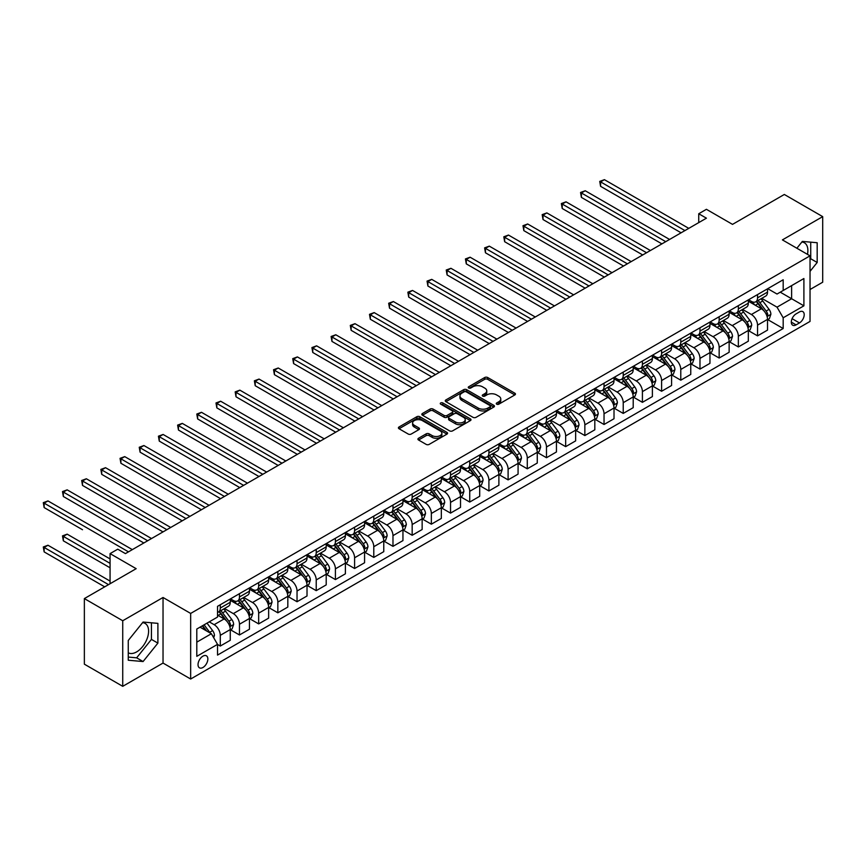 <?xml version="1.0" encoding="UTF-8"?>
<svg xmlns="http://www.w3.org/2000/svg" width="866" height="866" viewBox="0 0 866 866"><rect width="100%" height="100%" fill="white"/><g stroke="black" fill="none" stroke-linecap="round" stroke-linejoin="round"><path stroke-width="1.3" d="M496.705 404.184A1.494 0.866 0 0 0 498.816 404.184L514.826 394.939A2.133 1.234 0 0 0 515.454 394.062A2.133 1.234 0 0 0 514.826 393.196L487.71 377.533A2.133 1.234 0 0 0 484.689 377.533L468.679 386.777A1.494 0.866 0 0 0 468.246 387.394A1.494 0.866 0 0 0 468.679 388A1.494 0.866 0 0 0 470.79 388L472.868 386.799A6.82 3.94 0 0 1 482.503 386.799L484.765 388.109A6.82 3.94 0 0 1 486.768 390.891A6.82 3.94 0 0 1 484.765 393.673L482.698 394.874A1.494 0.866 0 0 0 482.254 395.481A1.494 0.866 0 0 0 482.698 396.087A1.494 0.866 0 0 0 484.808 396.087L486.876 394.896A6.82 3.94 0 0 1 496.521 394.896L498.784 396.195A6.82 3.94 0 0 1 500.775 398.977A6.82 3.94 0 0 1 498.784 401.77L496.705 402.961A1.494 0.866 0 0 0 496.272 403.567A1.494 0.866 0 0 0 496.705 404.184L496.705 402.961M128.265 652.791A16.93 9.775 120 0 0 136.633 651.903A16.93 9.775 120 0 0 147.685 636.975A16.93 9.775 120 0 0 145.098 623.412A16.93 9.775 120 0 0 142.598 622.643M202.936 667.491A6.95 4.016 120 0 0 207.483 661.375A6.95 4.016 120 0 0 206.411 655.811A6.95 4.016 120 0 0 202.936 656.157A6.95 4.016 120 0 0 198.401 662.274A6.95 4.016 120 0 0 199.472 667.838A6.95 4.016 120 0 0 202.936 667.491M801.884 242.004A16.93 9.775 -60 0 1 804.384 242.772A16.93 9.775 -60 0 1 807.469 254.366M418.549 438.261A2.133 1.234 0 0 0 417.921 439.127A2.133 1.234 0 0 0 418.549 439.993L426.159 444.388A2.133 1.234 0 0 0 429.168 444.388L446.953 434.126A2.133 1.234 0 0 0 447.57 433.26A2.133 1.234 0 0 0 446.953 432.383L419.826 416.73A2.133 1.234 0 0 0 416.817 416.73L399.031 426.992A2.133 1.234 0 0 0 398.414 427.858A2.133 1.234 0 0 0 399.031 428.735L408.222 434.039A2.133 1.234 0 0 0 411.242 434.039L418.852 429.644A2.133 1.234 0 0 0 419.469 428.778A2.133 1.234 0 0 0 418.852 427.901L414.294 425.271A5.705 3.291 0 0 1 412.617 422.944A5.705 3.291 0 0 1 416.135 419.902A5.705 3.291 0 0 1 422.348 420.616L440.209 430.932A5.705 3.291 0 0 1 441.877 433.26A5.705 3.291 0 0 1 438.358 436.291A5.705 3.291 0 0 1 432.145 435.576L429.168 433.866A2.133 1.234 0 0 0 426.159 433.866L418.549 438.261L418.549 439.993M810.035 289.515L822.7 282.208L822.7 216.63L784.325 194.471L732.517 224.381L706.418 209.312L698.743 213.75L706.418 218.178L125.418 553.612L117.744 549.185L110.069 553.612L110.069 583.749M122.734 620.749L122.734 686.327L163.035 663.064L163.035 597.486L122.734 620.749L84.359 598.59L136.168 568.681L110.069 553.612M163.035 597.486L190.661 613.431L810.035 255.838L810.035 321.427L190.661 679.02L190.661 613.431M822.7 216.63L782.409 239.893L810.035 255.838M473.009 417.336A2.133 1.234 0 0 0 476.029 417.336L493.804 407.074A2.133 1.234 0 0 0 494.432 406.197A2.133 1.234 0 0 0 493.804 405.331L466.687 389.678A2.133 1.234 0 0 0 463.678 389.678L445.893 399.94A2.133 1.234 0 0 0 445.265 400.806A2.133 1.234 0 0 0 445.893 401.672L473.009 417.336M441.292 404.498A1.494 0.866 0 0 1 442.807 404.714L442.807 402.939L470.379 418.863A2.133 1.234 0 0 1 471.007 419.729A2.133 1.234 0 0 1 470.379 420.595L452.593 430.867A2.133 1.234 0 0 1 449.584 430.867L422.467 415.204L422.467 413.461A2.133 1.234 0 0 0 421.839 414.338A2.133 1.234 0 0 0 422.467 415.204M422.467 413.461L430.077 409.077A2.133 1.234 0 0 1 433.087 409.077L444.085 415.42A2.133 1.234 0 0 0 447.094 415.42L452.149 412.508A2.133 1.234 0 0 0 452.766 411.642A2.133 1.234 0 0 0 452.149 410.765L440.697 404.151A1.494 0.866 0 0 1 440.264 403.545A1.494 0.866 0 0 1 441.184 402.755A1.494 0.866 0 0 1 442.807 402.939M122.734 686.327L84.359 664.168L84.359 598.59M799.448 311.944L796.071 313.893A6.733 3.886 120 0 0 791.676 319.825A6.733 3.886 120 0 0 792.704 325.215A6.733 3.886 120 0 0 796.071 324.88L799.448 322.931A6.733 3.886 120 0 0 803.843 316.999A6.733 3.886 120 0 0 802.814 311.608A6.733 3.886 120 0 0 799.448 311.944M767.741 288.681L777.029 294.039L783.178 290.489L783.178 279.772L217.528 606.341L217.528 617.068L196.799 629.03L196.799 656.331L217.528 644.369L217.528 655.086L783.178 328.517L783.178 317.79L777.029 307.159L761.766 298.348M783.178 290.489L803.897 278.527L803.897 305.828L783.178 317.79M163.035 663.064L190.661 679.02M698.743 213.75L698.743 222.605M780.255 292.178L791.621 298.738L791.621 285.618L803.897 278.527M777.029 307.159L791.621 298.738L803.897 305.828M196.799 642.15L211.38 633.728L200.024 627.168M217.528 644.456L220.289 646.047L220.289 635.33A8.682 5.012 -120 0 0 214.151 624.689L209.236 621.853M220.289 646.047L230.259 640.288L230.259 629.56A8.682 5.012 -120 0 0 224.121 618.93L217.528 615.12M230.497 629.788L239.471 634.973L239.471 624.245A8.682 5.012 -120 0 0 233.333 613.615L224.521 608.527M239.471 634.973L249.451 629.214L249.451 618.486A8.682 5.012 -120 0 0 243.314 607.856L230.259 600.322M249.679 618.714L258.663 623.899L258.663 613.171A8.682 5.012 -120 0 0 252.526 602.53L243.703 597.443M258.663 623.899L268.644 618.129L268.644 607.412A8.682 5.012 -120 0 0 262.495 596.771L249.451 589.237M268.871 607.629L277.845 612.814L277.845 602.097A8.682 5.012 -120 0 0 271.707 591.456L262.896 586.369M277.845 612.814L287.826 607.055L287.826 596.328A8.682 5.012 -120 0 0 281.688 585.697L268.644 578.163M288.053 596.555L297.038 601.74L297.038 591.013A8.682 5.012 -120 0 0 290.9 580.382L282.078 575.295M297.038 601.74L307.019 595.981L307.019 585.254A8.682 5.012 -120 0 0 300.87 574.623L287.826 567.089M307.246 585.481L316.22 590.655L316.22 579.939A8.682 5.012 -120 0 0 310.082 569.298L301.271 564.21M316.22 590.655L326.201 584.896L326.201 574.18A8.682 5.012 -120 0 0 320.063 563.539L307.019 556.004M326.428 574.396L335.413 579.581L335.413 568.854A8.682 5.012 -120 0 0 329.275 558.224L320.452 553.136M335.413 579.581L345.393 573.822L345.393 563.095A8.682 5.012 -120 0 0 339.245 552.465L326.201 544.93M345.621 563.322L354.595 568.507L354.595 557.78A8.682 5.012 -120 0 0 348.457 547.15L339.645 542.051M354.595 568.507L364.575 562.748L364.575 552.021A8.682 5.012 -120 0 0 358.437 541.391L345.393 533.857M364.803 552.237L373.787 557.423L373.787 546.706A8.682 5.012 -120 0 0 367.649 536.065L358.827 530.977M373.787 557.423L383.768 551.664L383.768 540.947A8.682 5.012 -120 0 0 377.619 530.306L364.575 522.772M383.995 541.163L392.98 546.349L392.98 535.621A8.682 5.012 -120 0 0 386.831 524.991L378.02 519.903M392.98 546.349L402.95 540.59L402.95 529.862A8.682 5.012 -120 0 0 396.812 519.232L383.768 511.698M403.177 530.089L412.162 535.275L412.162 524.547A8.682 5.012 -120 0 0 406.024 513.917L397.202 508.818M412.162 535.275L422.143 529.516L422.143 518.788A8.682 5.012 -120 0 0 416.005 508.147L402.95 500.624M422.37 519.005L431.355 524.19L431.355 513.473A8.682 5.012 -120 0 0 425.206 502.832L416.394 497.744M431.355 524.19L441.324 518.431L441.324 507.714A8.682 5.012 -120 0 0 435.187 497.073L422.143 489.539M441.563 507.931L450.536 513.116L450.536 502.388A8.682 5.012 -120 0 0 444.399 491.758L435.576 486.67M450.536 513.116L460.517 507.357L460.517 496.629A8.682 5.012 -120 0 0 454.379 485.999L441.324 478.465M460.744 496.857L469.729 502.042L469.729 491.314A8.682 5.012 -120 0 0 463.581 480.684L454.769 475.586M469.729 502.042L479.699 496.272L479.699 485.555A8.682 5.012 -120 0 0 473.561 474.914L460.517 467.391M479.937 485.772L488.911 490.957L488.911 480.24A8.682 5.012 -120 0 0 482.773 469.599L473.962 464.512M488.911 490.957L498.892 485.198L498.892 474.471A8.682 5.012 -120 0 0 492.754 463.84L479.699 456.306M499.119 474.698L508.104 479.883L508.104 469.155A8.682 5.012 -120 0 0 501.955 458.525L493.144 453.438M508.104 479.883L518.074 474.124L518.074 463.397A8.682 5.012 -120 0 0 511.936 452.766L498.892 445.232M518.312 463.624L527.286 468.809L527.286 458.082A8.682 5.012 -120 0 0 521.148 447.441L512.336 442.353M527.286 468.809L537.266 463.039L537.266 452.323A8.682 5.012 -120 0 0 531.129 441.682L518.074 434.147M537.494 452.539L546.478 457.724L546.478 447.008A8.682 5.012 -120 0 0 540.341 436.367L531.518 431.279M546.478 457.724L556.448 451.965L556.448 441.238A8.682 5.012 -120 0 0 550.311 430.608L537.266 423.073M556.686 441.465L565.66 446.65L565.66 435.923A8.682 5.012 -120 0 0 559.523 425.293L550.711 420.205M565.66 446.65L575.641 440.891L575.641 430.164A8.682 5.012 -120 0 0 569.503 419.534L556.448 412M575.868 430.391L584.853 435.566L584.853 424.849A8.682 5.012 -120 0 0 578.715 414.208L569.893 409.12M584.853 435.566L594.823 429.807L594.823 419.09A8.682 5.012 -120 0 0 588.685 408.449L575.641 400.915M595.061 419.306L604.035 424.492L604.035 413.764A8.682 5.012 -120 0 0 597.897 403.134L589.086 398.046M604.035 424.492L614.016 418.733L614.016 408.005A8.682 5.012 -120 0 0 607.878 397.375L594.823 389.841M614.243 408.232L623.228 413.418L623.228 402.69A8.682 5.012 -120 0 0 617.09 392.06L608.268 386.961M623.228 413.418L633.208 407.659L633.208 396.931A8.682 5.012 -120 0 0 627.06 386.301L614.016 378.767M633.436 397.148L642.41 402.333L642.41 391.616A8.682 5.012 -120 0 0 636.272 380.975L627.46 375.887M642.41 402.333L652.39 396.574L652.39 385.857A8.682 5.012 -120 0 0 646.253 375.216L633.208 367.682M652.618 386.074L661.602 391.259L661.602 380.531A8.682 5.012 -120 0 0 655.465 369.901L646.642 364.813M661.602 391.259L671.583 385.5L671.583 374.772A8.682 5.012 -120 0 0 665.434 364.142L652.39 356.608M671.81 375L680.784 380.185L680.784 369.457A8.682 5.012 -120 0 0 674.646 358.827L665.835 353.729M680.784 380.185L690.765 374.426L690.765 363.698A8.682 5.012 -120 0 0 684.627 353.057L671.583 345.534M690.992 363.915L699.977 369.1L699.977 358.383A8.682 5.012 -120 0 0 693.839 347.742L685.017 342.655M699.977 369.1L709.958 363.341L709.958 352.624A8.682 5.012 -120 0 0 703.809 341.983L690.765 334.449M710.185 352.841L719.159 358.026L719.159 347.298A8.682 5.012 -120 0 0 713.021 336.668L704.21 331.581M719.159 358.026L729.14 352.267L729.14 341.54A8.682 5.012 -120 0 0 723.002 330.909L709.958 323.375M729.367 341.767L738.352 346.952L738.352 336.225A8.682 5.012 -120 0 0 732.214 325.594L723.391 320.496M738.352 346.952L748.332 341.182L748.332 330.466A8.682 5.012 -120 0 0 742.184 319.825L729.14 312.29M748.56 330.682L757.544 335.867L757.544 325.151A8.682 5.012 -120 0 0 751.396 314.51L742.584 309.422M757.544 335.867L767.514 330.108L767.514 319.381A8.682 5.012 -120 0 0 761.376 308.751L748.332 301.216M748.56 299.755L751.396 301.39A8.682 5.012 -120 0 0 755.737 301.823A8.682 5.012 -120 0 0 757.544 297.85L757.544 294.57M729.367 310.829L732.214 312.474A8.682 5.012 -120 0 0 736.555 312.907A8.682 5.012 -120 0 0 738.352 308.924L738.352 305.644M710.185 321.914L713.021 323.548A8.682 5.012 -120 0 0 717.362 323.981A8.682 5.012 -120 0 0 719.159 320.009L719.159 316.729M690.992 332.988L693.839 334.633A8.682 5.012 -120 0 0 698.18 335.055A8.682 5.012 -120 0 0 699.977 331.083L699.977 327.803M671.81 344.062L674.646 345.707A8.682 5.012 -120 0 0 678.987 346.14A8.682 5.012 -120 0 0 680.784 342.157L680.784 338.887M652.618 355.147L655.465 356.781A8.682 5.012 -120 0 0 659.805 357.214A8.682 5.012 -120 0 0 661.602 353.241L661.602 349.961M633.436 366.221L636.272 367.866A8.682 5.012 -120 0 0 640.613 368.288A8.682 5.012 -120 0 0 642.41 364.315L642.41 361.035M614.243 377.305L617.09 378.94A8.682 5.012 -120 0 0 621.431 379.373A8.682 5.012 -120 0 0 623.228 375.4L623.228 372.12M595.061 388.379L597.897 390.014A8.682 5.012 -120 0 0 602.238 390.447A8.682 5.012 -120 0 0 604.035 386.474L604.035 383.194M575.868 399.453L578.715 401.099A8.682 5.012 -120 0 0 583.056 401.521A8.682 5.012 -120 0 0 584.853 397.548L584.853 394.268M556.686 410.538L559.523 412.173A8.682 5.012 -120 0 0 563.863 412.606A8.682 5.012 -120 0 0 565.66 408.633L565.66 405.353M537.494 421.612L540.341 423.247A8.682 5.012 -120 0 0 544.682 423.68A8.682 5.012 -120 0 0 546.478 419.707L546.478 416.427M518.312 432.686L521.148 434.331A8.682 5.012 -120 0 0 525.489 434.764A8.682 5.012 -120 0 0 527.286 430.781L527.286 427.501M499.119 443.771L501.955 445.405A8.682 5.012 -120 0 0 506.307 445.838A8.682 5.012 -120 0 0 508.104 441.866L508.104 438.586M479.937 454.845L482.773 456.49A8.682 5.012 -120 0 0 487.114 456.912A8.682 5.012 -120 0 0 488.911 452.94L488.911 449.66M460.744 465.919L463.581 467.564A8.682 5.012 -120 0 0 467.921 467.997A8.682 5.012 -120 0 0 469.729 464.014L469.729 460.734M441.563 477.004L444.399 478.638A8.682 5.012 -120 0 0 448.74 479.071A8.682 5.012 -120 0 0 450.536 475.098L450.536 471.818M422.37 488.078L425.206 489.723A8.682 5.012 -120 0 0 429.547 490.145A8.682 5.012 -120 0 0 431.355 486.172L431.355 482.892M403.177 499.152L406.024 500.797A8.682 5.012 -120 0 0 410.365 501.23A8.682 5.012 -120 0 0 412.162 497.246L412.162 493.977M383.995 510.236L386.831 511.871A8.682 5.012 -120 0 0 391.172 512.304A8.682 5.012 -120 0 0 392.98 508.331L392.98 505.051M364.803 521.31L367.649 522.956A8.682 5.012 -120 0 0 371.99 523.378A8.682 5.012 -120 0 0 373.787 519.405L373.787 516.125M345.621 532.395L348.457 534.03A8.682 5.012 -120 0 0 352.798 534.463A8.682 5.012 -120 0 0 354.595 530.49L354.595 527.21M326.428 543.469L329.275 545.104A8.682 5.012 -120 0 0 333.616 545.537A8.682 5.012 -120 0 0 335.413 541.564L335.413 538.284M307.246 554.543L310.082 556.188A8.682 5.012 -120 0 0 314.423 556.611A8.682 5.012 -120 0 0 316.22 552.638L316.22 549.358M288.053 565.628L290.9 567.262A8.682 5.012 -120 0 0 295.241 567.695A8.682 5.012 -120 0 0 297.038 563.723L297.038 560.443M268.871 576.702L271.707 578.336A8.682 5.012 -120 0 0 276.048 578.769A8.682 5.012 -120 0 0 277.845 574.797L277.845 571.517M249.679 587.776L252.526 589.421A8.682 5.012 -120 0 0 256.866 589.854A8.682 5.012 -120 0 0 258.663 585.871L258.663 582.591M230.497 598.861L233.333 600.495A8.682 5.012 -120 0 0 237.674 600.928A8.682 5.012 -120 0 0 239.471 596.955L239.471 593.675M767.741 319.608L783.178 328.517M755.737 301.823L765.717 296.064A8.682 5.012 -120 0 0 767.514 292.091L767.514 288.811M736.555 312.907L746.535 307.138A8.682 5.012 -120 0 0 748.332 303.165L748.332 299.885M717.362 323.981L727.343 318.223A8.682 5.012 -120 0 0 729.14 314.25L729.14 310.97M698.18 335.055L708.161 329.296A8.682 5.012 -120 0 0 709.958 325.324L709.958 322.044M678.987 346.14L688.968 340.381A8.682 5.012 -120 0 0 690.765 336.398L690.765 333.118M659.805 357.214L669.775 351.455A8.682 5.012 -120 0 0 671.583 347.483L671.583 344.203M640.613 368.288L650.593 362.529A8.682 5.012 -120 0 0 652.39 358.556L652.39 355.276M621.431 379.373L631.401 373.614A8.682 5.012 -120 0 0 633.208 369.63L633.208 366.35M602.238 390.447L612.219 384.688A8.682 5.012 -120 0 0 614.016 380.715L614.016 377.435M583.056 401.521L593.026 395.762A8.682 5.012 -120 0 0 594.823 391.789L594.823 388.509M563.863 412.606L573.844 406.847A8.682 5.012 -120 0 0 575.641 402.863L575.641 399.594M544.682 423.68L554.651 417.921A8.682 5.012 -120 0 0 556.448 413.948L556.448 410.668M525.489 434.764L535.469 428.995A8.682 5.012 -120 0 0 537.266 425.022L537.266 421.742M506.307 445.838L516.277 440.08A8.682 5.012 -120 0 0 518.074 436.107L518.074 432.827M487.114 456.912L497.095 451.154A8.682 5.012 -120 0 0 498.892 447.181L498.892 443.901M467.921 467.997L477.902 462.228A8.682 5.012 -120 0 0 479.699 458.255L479.699 454.975M448.74 479.071L458.72 473.312A8.682 5.012 -120 0 0 460.517 469.34L460.517 466.06M429.547 490.145L439.527 484.386A8.682 5.012 -120 0 0 441.324 480.413L441.324 477.134M410.365 501.23L420.346 495.471A8.682 5.012 -120 0 0 422.143 491.487L422.143 488.207M391.172 512.304L401.153 506.545A8.682 5.012 -120 0 0 402.95 502.572L402.95 499.292M371.99 523.378L381.971 517.619A8.682 5.012 -120 0 0 383.768 513.646L383.768 510.366M352.798 534.463L362.778 528.704A8.682 5.012 -120 0 0 364.575 524.72L364.575 521.44M333.616 545.537L343.596 539.778A8.682 5.012 -120 0 0 345.393 535.805L345.393 532.525M314.423 556.611L324.404 550.852A8.682 5.012 -120 0 0 326.201 546.879L326.201 543.599M295.241 567.695L305.211 561.937A8.682 5.012 -120 0 0 307.019 557.953L307.019 554.684M276.048 578.769L286.029 573.011A8.682 5.012 -120 0 0 287.826 569.038L287.826 565.758M256.866 589.854L266.836 584.085A8.682 5.012 -120 0 0 268.644 580.112L268.644 576.832M237.674 600.928L247.654 595.169A8.682 5.012 -120 0 0 249.451 591.197L249.451 587.917M217.528 612.359A8.682 5.012 -120 0 0 218.492 612.002L228.462 606.243A8.682 5.012 -120 0 0 230.259 602.271L230.259 598.991M218.492 612.002A8.682 5.012 -120 0 0 220.289 608.029L220.289 604.749M211.38 633.728L217.528 644.369M810.035 271.361L817.179 262.485L817.179 242.729L802.36 241.408L796.872 248.239M128.265 660.228L143.074 661.548L157.893 643.113L157.893 623.368L143.074 622.048L128.265 640.472L128.265 660.228M810.035 259.616L810.728 258.761L810.728 242.155M810.728 258.761L817.179 262.485M128.265 657.077L136.633 657.824L151.442 639.4L151.442 622.795M151.442 639.4L157.893 643.113M136.633 657.824L143.074 661.548M497.3 404.39L498.784 403.534A6.82 3.94 0 0 0 500.775 400.752L500.775 398.977M486.768 390.891L486.768 392.666A6.82 3.94 0 0 1 484.765 395.448L483.293 396.303M514.794 394.95L487.71 379.308A2.133 1.234 0 0 0 484.689 379.308L469.275 388.206M493.804 405.331L493.804 407.074L466.687 391.443A2.133 1.234 0 0 0 463.678 391.443L445.925 401.694M490.037 406.814A1.494 0.866 0 0 0 490.481 406.197A1.494 0.866 0 0 0 490.037 405.591L466.233 391.843A1.494 0.866 0 0 0 464.122 391.843L461.935 393.11A6.82 3.94 0 0 0 459.943 395.892A6.82 3.94 0 0 0 461.935 398.674L478.216 408.07A6.82 3.94 0 0 0 487.85 408.07L490.037 406.814L490.037 408.579A1.494 0.866 0 0 0 490.481 407.973L490.481 406.197M459.943 395.892L459.943 397.667A6.82 3.94 0 0 0 461.935 400.449L461.935 398.674M490.037 408.579L487.85 409.845A6.82 3.94 0 0 1 478.216 409.845L461.935 400.449M422.489 415.225L430.077 410.841L430.077 409.077M452.766 411.642L452.766 413.407A2.133 1.234 0 0 1 452.149 414.284L447.094 417.195A2.133 1.234 0 0 1 444.085 417.195L433.087 410.841A2.133 1.234 0 0 0 430.077 410.841M442.807 404.714L470.346 420.616M455.494 422.013A5.705 3.291 0 0 0 461.708 422.727A5.705 3.291 0 0 0 465.226 419.685A5.705 3.291 0 0 0 463.559 417.358L457.27 413.721A2.133 1.234 0 0 0 454.26 413.721L449.205 416.643A2.133 1.234 0 0 0 448.588 417.509A2.133 1.234 0 0 0 449.205 418.375L455.494 422.013L455.494 423.788A5.705 3.291 0 0 0 461.708 424.502A5.705 3.291 0 0 0 465.226 421.461L465.226 419.685M448.588 417.509L448.588 419.285A2.133 1.234 0 0 0 449.205 420.151L449.205 418.375M455.494 423.788L449.205 420.151M441.877 433.26L441.877 435.024A5.705 3.291 0 0 1 438.358 438.066A5.705 3.291 0 0 1 432.145 437.352L429.168 435.641A2.133 1.234 0 0 0 426.159 435.641L418.57 440.015M412.617 422.944L412.617 424.719A5.705 3.291 0 0 0 414.294 427.046L414.294 425.271M418.819 429.666L414.294 427.046M446.921 434.137L419.826 418.495A2.133 1.234 0 0 0 416.817 418.495L399.064 428.746M767.514 319.738L769.354 318.677L770.892 314.25A5.748 3.323 -120 0 0 769.062 309.346L762.784 300.978A16.606 9.591 -120 0 0 760.976 298.802M754.741 304.919A16.606 9.591 -120 0 0 751.331 301.357M766.995 316.22L767.785 314.488A5.748 3.323 -120 0 0 766.139 311.035L759.872 302.656A16.606 9.591 -120 0 0 758.053 300.491M756.516 301.379A13.78 7.956 60 0 1 758.778 303.955L764.083 311.035M600.582 230.627L642.724 254.961L562.207 208.479L562.207 204.04L566.05 201.832L650.398 250.523M756.213 301.552A16.606 9.591 60 0 1 758.031 303.717L762.199 309.292M684.93 230.583L600.582 181.882L604.425 179.673L688.773 228.364M681.098 232.802L600.582 186.32L600.582 181.882L599.737 181.395L604.425 179.673M600.582 186.32L599.737 181.395M748.332 330.823L750.173 329.751L751.71 325.324A5.748 3.323 -120 0 0 749.869 320.42L743.602 312.052A16.606 9.591 -120 0 0 741.783 309.887M735.548 315.993A16.606 9.591 -120 0 0 732.149 312.431M747.802 327.294L748.603 325.573A5.748 3.323 -120 0 0 746.957 322.109L740.679 313.741A16.606 9.591 -120 0 0 738.871 311.565M737.323 312.453A13.78 7.956 60 0 1 739.586 315.029L744.89 322.12M581.4 241.711L623.531 266.035L543.025 219.553L543.025 215.125L546.857 212.906L631.206 261.608M737.031 312.626A16.606 9.591 60 0 1 738.839 314.802L743.006 320.366M729.14 341.897L730.98 340.836L732.517 336.398A5.748 3.323 -120 0 0 730.677 331.505L724.409 323.126A16.606 9.591 -120 0 0 722.601 320.961M716.355 327.077A16.606 9.591 -120 0 0 712.956 323.516M728.62 338.368L729.41 336.647A5.748 3.323 -120 0 0 727.765 333.183L721.497 324.815A16.606 9.591 -120 0 0 719.678 322.639M718.141 323.538A13.78 7.956 60 0 1 720.404 326.103L725.708 333.194M562.207 252.785L604.349 277.109L523.833 230.627L523.833 226.199L527.675 223.98L612.024 272.682M717.838 323.711A16.606 9.591 60 0 1 719.646 325.876L723.824 331.44M709.958 352.971L711.798 351.91L713.335 347.483A5.748 3.323 -120 0 0 711.495 342.579L705.227 334.211A16.606 9.591 -120 0 0 703.409 332.035M697.173 338.151A16.606 9.591 -120 0 0 693.774 334.59M709.427 349.453L710.228 347.721A5.748 3.323 -120 0 0 708.583 344.267L702.304 335.889A16.606 9.591 -120 0 0 700.497 333.724M698.949 334.612A13.78 7.956 60 0 1 701.211 337.188L706.515 344.267M543.025 263.859L585.156 288.194L504.651 241.711L504.651 237.273L508.483 235.065L592.831 283.756M698.656 334.785A16.606 9.591 60 0 1 700.464 336.95L704.632 342.525M665.748 241.668L581.4 192.966L585.232 190.747L669.58 239.449M661.905 243.876L581.4 197.394L581.4 192.966L580.556 192.479L585.232 190.747M581.4 197.394L580.556 192.479M646.556 252.742L561.363 203.553L566.05 201.832M562.207 208.479L561.363 203.553M627.374 263.816L542.181 214.638L546.857 212.906M543.025 219.553L542.181 214.638M690.765 364.056L692.605 362.984L694.142 358.556A5.748 3.323 -120 0 0 692.302 353.653L686.034 345.285A16.606 9.591 -120 0 0 684.227 343.12M677.981 349.225A16.606 9.591 -120 0 0 674.582 345.675M690.245 360.527L691.036 358.805A5.748 3.323 -120 0 0 689.39 355.341L683.122 346.974A16.606 9.591 -120 0 0 681.304 344.798M679.756 345.696A13.78 7.956 60 0 1 682.018 348.262L687.333 355.352M523.833 274.944L565.974 299.268L485.458 252.785L485.458 248.358L489.301 246.139L573.649 294.841M679.464 345.859A16.606 9.591 60 0 1 681.271 348.035L685.45 353.599M608.181 274.901L522.988 225.712L527.675 223.98M523.833 230.627L522.988 225.712M671.583 375.13L673.423 374.069L674.95 369.63A5.748 3.323 -120 0 0 673.12 364.738L666.852 356.359A16.606 9.591 -120 0 0 665.034 354.194M658.799 360.31A16.606 9.591 -120 0 0 655.4 356.749M671.053 371.601L671.854 369.879A5.748 3.323 -120 0 0 670.197 366.415L663.93 358.048A16.606 9.591 -120 0 0 662.122 355.872M660.574 356.77A13.78 7.956 60 0 1 662.836 359.347L668.141 366.426M504.651 286.018L546.782 310.342L466.276 263.859L466.276 259.432L470.108 257.213L554.457 305.915M660.282 356.944A16.606 9.591 60 0 1 662.089 359.109L666.257 364.673M652.39 386.204L654.231 385.143L655.768 380.715A5.748 3.323 -120 0 0 653.927 375.812L647.66 367.444A16.606 9.591 -120 0 0 645.852 365.268M639.606 371.384A16.606 9.591 -120 0 0 636.207 367.823M651.871 382.685L652.661 380.953A5.748 3.323 -120 0 0 651.015 377.5L644.748 369.122A16.606 9.591 -120 0 0 642.929 366.957M641.381 367.844A13.78 7.956 60 0 1 643.644 370.421L648.959 377.5M485.458 297.092L527.589 321.427L447.083 274.944L447.083 270.506L450.926 268.298L535.275 316.988M641.089 368.018A16.606 9.591 60 0 1 642.897 370.193L647.075 375.757M633.208 397.288L635.049 396.217L636.575 391.789A5.748 3.323 -120 0 0 634.746 386.896L628.467 378.518A16.606 9.591 -120 0 0 626.659 376.353M620.424 382.458A16.606 9.591 -120 0 0 617.025 378.907M632.678 393.759L633.479 392.038A5.748 3.323 -120 0 0 631.823 388.574L625.555 380.206A16.606 9.591 -120 0 0 623.747 378.031M622.199 378.929A13.78 7.956 60 0 1 624.462 381.495L629.766 388.585M466.276 308.177L508.407 332.501L427.901 286.018L427.901 281.591L431.733 279.372L516.082 328.073M621.896 379.091A16.606 9.591 60 0 1 623.715 381.267L627.882 386.831M614.016 408.362L615.856 407.301L617.393 402.863A5.748 3.323 -120 0 0 615.553 397.97L609.285 389.592A16.606 9.591 -120 0 0 607.477 387.427M601.231 393.543A16.606 9.591 -120 0 0 597.832 389.981M613.496 404.844L614.286 403.112A5.748 3.323 -120 0 0 612.641 399.648L606.373 391.28A16.606 9.591 -120 0 0 604.555 389.115M603.007 390.003A13.78 7.956 60 0 1 605.269 392.579L610.584 399.659M447.083 319.251L489.214 343.575L408.709 297.092L408.709 292.665L412.541 290.446L496.9 339.147M602.714 390.176A16.606 9.591 60 0 1 604.522 392.341L608.701 397.905M594.823 419.436L596.674 418.375L598.2 413.948A5.748 3.323 -120 0 0 596.371 409.044L590.092 400.677A16.606 9.591 -120 0 0 588.285 398.501M582.049 404.617A16.606 9.591 -120 0 0 578.65 401.055M594.303 415.918L595.094 414.186A5.748 3.323 -120 0 0 593.448 410.733L587.18 402.354A16.606 9.591 -120 0 0 585.373 400.189M583.825 401.077A13.78 7.956 60 0 1 586.087 403.653L591.391 410.744M427.901 330.336L470.032 354.659L389.516 308.177L389.516 303.739L393.359 301.53L477.707 350.221M583.522 401.25A16.606 9.591 60 0 1 585.34 403.426L589.508 408.99M588.999 285.975L503.806 236.786L508.483 235.065M504.651 241.711L503.806 236.786M569.806 297.049L484.614 247.871L489.301 246.139M485.458 252.785L484.614 247.871M550.624 308.134L465.432 258.945L470.108 257.213M466.276 263.859L465.432 258.945M531.432 319.208L446.239 270.019L450.926 268.298M447.083 274.944L446.239 270.019M512.25 330.282L427.057 281.104L431.733 279.372M427.901 286.018L427.057 281.104M575.641 430.521L577.481 429.46L579.018 425.022A5.748 3.323 -120 0 0 577.178 420.129L570.91 411.751A16.606 9.591 -120 0 0 569.092 409.586M562.857 415.691A16.606 9.591 -120 0 0 559.458 412.14M575.121 426.992L575.912 425.271A5.748 3.323 -120 0 0 574.266 421.807L567.988 413.439A16.606 9.591 -120 0 0 566.18 411.263M564.632 412.162A13.78 7.956 60 0 1 566.894 414.727L572.21 421.818M408.709 341.41L450.84 365.733L370.334 319.251L370.334 314.823L374.166 312.604L458.515 361.306M564.34 412.335A16.606 9.591 60 0 1 566.148 414.5L570.315 420.064M493.057 341.366L407.864 292.178L412.541 290.446M408.709 297.092L407.864 292.178M556.448 441.595L558.299 440.534L559.826 436.107A5.748 3.323 -120 0 0 557.996 431.203L551.718 422.835A16.606 9.591 -120 0 0 549.91 420.66M543.675 426.776A16.606 9.591 -120 0 0 540.276 423.214M555.929 438.077L556.719 436.345A5.748 3.323 -120 0 0 555.074 432.892L548.806 424.513A16.606 9.591 -120 0 0 546.998 422.348M545.45 423.236A13.78 7.956 60 0 1 547.713 425.812L553.017 432.892M389.516 352.484L431.658 376.818L351.141 330.325L351.141 325.897L354.984 323.678L439.333 372.38M545.147 423.409A16.606 9.591 60 0 1 546.966 425.574L551.133 431.149M473.864 352.44L388.672 303.252L393.359 301.53M389.516 308.177L388.672 303.252M537.266 452.68L539.107 451.608L540.644 447.181A5.748 3.323 -120 0 0 538.804 442.277L532.536 433.909A16.606 9.591 -120 0 0 530.717 431.733M524.482 437.85A16.606 9.591 -120 0 0 521.083 434.288M536.736 449.151L537.537 447.43A5.748 3.323 -120 0 0 535.892 443.966L529.613 435.587A16.606 9.591 -120 0 0 527.805 433.422M526.257 434.31A13.78 7.956 60 0 1 528.52 436.886L533.835 443.977M370.334 363.568L412.465 387.892L331.959 341.41L331.959 336.971L335.791 334.763L420.14 383.454M525.965 434.483A16.606 9.591 60 0 1 527.773 436.659L531.94 442.223M454.682 363.514L369.49 314.336L374.166 312.604M370.334 319.251L369.49 314.336M518.074 463.754L519.925 462.693L521.451 458.255A5.748 3.323 -120 0 0 519.622 453.362L513.343 444.983A16.606 9.591 -120 0 0 511.535 442.818M505.3 448.924A16.606 9.591 -120 0 0 501.901 445.373M517.554 460.225L518.344 458.504A5.748 3.323 -120 0 0 516.699 455.04L510.431 446.672A16.606 9.591 -120 0 0 508.613 444.496M507.075 445.395A13.78 7.956 60 0 1 509.338 447.96L514.642 455.051M351.141 374.642L393.283 398.966L312.767 352.484L312.767 348.056L316.61 345.837L400.958 394.539M506.772 445.568A16.606 9.591 60 0 1 508.591 447.733L512.759 453.297M435.49 374.599L350.297 325.41L354.984 323.678M351.141 330.325L350.297 325.41M498.892 474.828L500.732 473.767L502.269 469.34A5.748 3.323 -120 0 0 500.429 464.436L494.161 456.068A16.606 9.591 -120 0 0 492.343 453.892M486.107 460.008A16.606 9.591 -120 0 0 482.708 456.447M498.361 471.31L499.162 469.578A5.748 3.323 -120 0 0 497.517 466.125L491.239 457.746A16.606 9.591 -120 0 0 489.431 455.581M487.883 456.469A13.78 7.956 60 0 1 490.145 459.045L495.46 466.125M331.959 385.716L374.09 410.051L293.585 363.568L293.585 359.13L297.417 356.922L381.765 405.613M487.59 456.642A16.606 9.591 60 0 1 489.398 458.807L493.566 464.382M416.308 385.673L331.115 336.484L335.791 334.763M331.959 341.41L331.115 336.484M479.699 485.913L481.539 484.841L483.076 480.413A5.748 3.323 -120 0 0 481.247 475.51L474.969 467.142A16.606 9.591 -120 0 0 473.161 464.977M466.926 471.082A16.606 9.591 -120 0 0 463.526 467.521M479.179 482.384L479.97 480.662A5.748 3.323 -120 0 0 478.324 477.198L472.057 468.831A16.606 9.591 -120 0 0 470.238 466.655M468.701 467.543A13.78 7.956 60 0 1 470.963 470.119L476.268 477.209M312.767 396.801L354.908 421.125L274.392 374.642L274.392 370.215L278.235 367.996L362.583 416.698M468.398 467.716A16.606 9.591 60 0 1 470.216 469.892L474.384 475.456M397.115 396.758L311.922 347.569L316.61 345.837M312.767 352.484L311.922 347.569M460.517 496.987L462.357 495.926L463.895 491.487A5.748 3.323 -120 0 0 462.054 486.595L455.787 478.216A16.606 9.591 -120 0 0 453.968 476.051M447.733 482.167A16.606 9.591 -120 0 0 444.334 478.606M459.987 493.458L460.788 491.736A5.748 3.323 -120 0 0 459.142 488.272L452.864 479.905A16.606 9.591 -120 0 0 451.056 477.729M449.508 478.627A13.78 7.956 60 0 1 451.771 481.204L457.075 488.283M293.585 407.875L335.716 432.199L255.21 385.716L255.21 381.289L259.042 379.07L343.391 427.772M449.216 478.801A16.606 9.591 60 0 1 451.024 480.966L455.191 486.53M441.324 508.061L443.165 507L444.702 502.572A5.748 3.323 -120 0 0 442.872 497.669L436.594 489.301A16.606 9.591 -120 0 0 434.786 487.125M428.551 493.241A16.606 9.591 -120 0 0 425.141 489.68M440.805 504.542L441.595 502.81A5.748 3.323 -120 0 0 439.95 499.357L433.682 490.979A16.606 9.591 -120 0 0 431.863 488.814M430.326 489.701A13.78 7.956 60 0 1 432.589 492.278L437.893 499.357M274.392 418.949L316.534 443.284L236.017 396.801L236.017 392.363L239.86 390.155L324.209 438.845M430.023 489.875A16.606 9.591 60 0 1 431.842 492.05L436.009 497.614M422.143 519.145L423.983 518.074L425.52 513.646A5.748 3.323 -120 0 0 423.68 508.753L417.412 500.375A16.606 9.591 -120 0 0 415.593 498.21M409.358 504.315A16.606 9.591 -120 0 0 405.959 500.765M421.612 515.616L422.413 513.895A5.748 3.323 -120 0 0 420.768 510.431L414.489 502.064A16.606 9.591 -120 0 0 412.681 499.888M411.134 500.786A13.78 7.956 60 0 1 413.396 503.352L418.7 510.442M255.21 430.034L297.341 454.358L216.836 407.875L216.836 403.448L220.668 401.229L305.016 449.93M410.841 500.949A16.606 9.591 60 0 1 412.649 503.124L416.817 508.688M402.95 530.219L404.79 529.158L406.327 524.72A5.748 3.323 -120 0 0 404.498 519.827L398.219 511.449A16.606 9.591 -120 0 0 396.411 509.284M390.176 515.4A16.606 9.591 -120 0 0 386.766 511.838M402.43 526.701L403.22 524.969A5.748 3.323 -120 0 0 401.575 521.505L395.307 513.137A16.606 9.591 -120 0 0 393.489 510.972M391.952 511.86A13.78 7.956 60 0 1 394.214 514.436L399.518 521.516M236.017 441.108L278.159 465.432L197.643 418.949L197.643 414.522L201.486 412.303L285.834 461.004M391.649 512.033A16.606 9.591 60 0 1 393.467 514.198L397.635 519.762M383.768 541.293L385.608 540.232L387.145 535.805A5.748 3.323 -120 0 0 385.305 530.901L379.037 522.534A16.606 9.591 -120 0 0 377.219 520.358M370.984 526.474A16.606 9.591 -120 0 0 367.585 522.912M383.237 537.775L384.039 536.043A5.748 3.323 -120 0 0 382.393 532.59L376.115 524.211A16.606 9.591 -120 0 0 374.307 522.046M372.759 522.934A13.78 7.956 60 0 1 375.021 525.51L380.326 532.59M216.836 452.182L258.966 476.517L178.461 430.034L178.461 425.596L182.293 423.387L266.641 472.078M372.467 523.107A16.606 9.591 60 0 1 374.274 525.283L378.442 530.847M364.575 552.378L366.415 551.306L367.953 546.879A5.748 3.323 -120 0 0 366.112 541.986L359.845 533.608A16.606 9.591 -120 0 0 358.037 531.443M351.791 537.548A16.606 9.591 -120 0 0 348.392 533.997M364.056 548.849L364.846 547.128A5.748 3.323 -120 0 0 363.2 543.664L356.933 535.296A16.606 9.591 -120 0 0 355.114 533.12M353.577 534.019A13.78 7.956 60 0 1 355.839 536.584L361.144 543.675M197.643 463.267L239.785 487.59L159.268 441.108L159.268 436.68L163.111 434.461L247.459 483.163M353.274 534.181A16.606 9.591 60 0 1 355.092 536.357L359.26 541.921M345.393 563.452L347.234 562.391L348.771 557.953A5.748 3.323 -120 0 0 346.93 553.06L340.663 544.692A16.606 9.591 -120 0 0 338.844 542.517M332.609 548.633A16.606 9.591 -120 0 0 329.21 545.071M344.863 559.934L345.664 558.202A5.748 3.323 -120 0 0 344.019 554.738L337.74 546.37A16.606 9.591 -120 0 0 335.932 544.205M334.384 545.093A13.78 7.956 60 0 1 336.647 547.669L341.951 554.749M178.461 474.341L220.592 498.664L140.086 452.182L140.086 447.754L143.918 445.535L228.267 494.237M334.092 545.266A16.606 9.591 60 0 1 335.9 547.431L340.067 552.995M326.201 574.526L328.041 573.465L329.578 569.038A5.748 3.323 -120 0 0 327.738 564.134L321.47 555.766A16.606 9.591 -120 0 0 319.662 553.591M313.416 559.707A16.606 9.591 -120 0 0 310.017 556.145M325.681 571.008L326.471 569.276A5.748 3.323 -120 0 0 324.826 565.823L318.558 557.444A16.606 9.591 -120 0 0 316.74 555.279M315.192 556.167A13.78 7.956 60 0 1 317.454 558.743L322.769 565.834M159.268 485.425L201.41 509.749L120.894 463.267L120.894 458.828L124.736 456.62L209.085 505.311M314.899 556.34A16.606 9.591 60 0 1 316.707 558.516L320.885 564.08M307.019 585.611L308.859 584.55L310.385 580.112A5.748 3.323 -120 0 0 308.556 575.219L302.288 566.84A16.606 9.591 -120 0 0 300.47 564.675M294.234 570.781A16.606 9.591 -120 0 0 290.835 567.23M306.488 582.082L307.289 580.361A5.748 3.323 -120 0 0 305.633 576.897L299.365 568.529A16.606 9.591 -120 0 0 297.558 566.353M296.01 567.252A13.78 7.956 60 0 1 298.272 569.817L303.576 576.908M140.086 496.499L182.217 520.823L101.712 474.341L101.712 469.913L105.544 467.694L189.892 516.396M295.717 567.425A16.606 9.591 60 0 1 297.525 569.59L301.693 575.154M287.826 596.685L289.666 595.624L291.203 591.197A5.748 3.323 -120 0 0 289.363 586.293L283.095 577.925A16.606 9.591 -120 0 0 281.288 575.749M275.042 581.865A16.606 9.591 -120 0 0 271.643 578.304M287.306 593.167L288.097 591.435A5.748 3.323 -120 0 0 286.451 587.982L280.183 579.603A16.606 9.591 -120 0 0 278.365 577.438M276.817 578.326A13.78 7.956 60 0 1 279.079 580.902L284.394 587.982M120.894 507.573L163.024 531.908L82.519 485.415L82.519 480.987L86.362 478.768L170.71 527.47M276.525 578.499A16.606 9.591 60 0 1 278.332 580.664L282.511 586.239M268.644 607.77L270.484 606.698L272.011 602.271A5.748 3.323 -120 0 0 270.181 597.367L263.903 588.999A16.606 9.591 -120 0 0 262.095 586.823M255.86 592.939A16.606 9.591 -120 0 0 252.461 589.378M268.114 604.241L268.915 602.519A5.748 3.323 -120 0 0 267.258 599.055L260.991 590.677A16.606 9.591 -120 0 0 259.183 588.512M257.635 589.4A13.78 7.956 60 0 1 259.897 591.976L265.202 599.066M101.712 518.658L143.843 542.982L63.337 496.499L63.337 492.072L67.169 489.853L151.518 538.555M257.332 589.573A16.606 9.591 60 0 1 259.151 591.749L263.318 597.313M249.451 618.844L251.292 617.783L252.829 613.345A5.748 3.323 -120 0 0 250.988 608.452L244.721 600.073A16.606 9.591 -120 0 0 242.913 597.908M236.667 604.013A16.606 9.591 -120 0 0 233.268 600.463M248.932 615.315L249.722 613.593A5.748 3.323 -120 0 0 248.077 610.129L241.809 601.762A16.606 9.591 -120 0 0 239.99 599.586M238.442 600.484A13.78 7.956 60 0 1 240.705 603.05L246.02 610.14M82.519 529.732L44.144 507.573L44.144 503.146L47.976 500.927L132.336 549.629M238.15 600.658A16.606 9.591 60 0 1 239.958 602.823L244.136 608.387M230.259 629.918L232.11 628.857L233.636 624.429A5.748 3.323 -120 0 0 231.807 619.526L225.528 611.158A16.606 9.591 -120 0 0 223.72 608.982M229.739 626.399L230.54 624.667A5.748 3.323 -120 0 0 228.884 621.214L222.616 612.836A16.606 9.591 -120 0 0 220.808 610.671M219.26 611.558A13.78 7.956 60 0 1 221.523 614.135L226.827 621.214M110.069 558.938L67.169 534.16L63.337 536.379L63.337 540.806L110.069 567.793M218.957 611.732A16.606 9.591 60 0 1 220.776 613.897L224.944 619.471M63.337 540.806L62.493 535.892L110.069 563.365M62.493 535.892L67.169 534.16M213.686 637.722L214.454 635.503A5.748 3.323 -120 0 0 212.614 630.6L207.017 623.13M110.069 581.086L47.976 545.244L44.144 547.453L44.144 551.891L104.699 586.845M210.221 633.057A5.748 3.323 -120 0 0 209.702 632.288L204.105 624.819M202.666 625.653L206.682 631.022M202.265 625.88L205.675 630.437M44.144 551.891L43.3 546.966L108.542 584.637M43.3 546.966L47.976 545.244M377.933 407.832L292.74 358.643L297.417 356.922M293.585 363.568L292.74 358.643M358.74 418.906L273.548 369.728L278.235 367.996M274.392 374.642L273.548 369.728M339.559 429.991L254.366 380.802L259.042 379.07M255.21 385.716L254.366 380.802M320.366 441.065L235.173 391.876L239.86 390.155M236.017 396.801L235.173 391.876M301.184 452.139L215.991 402.961L220.668 401.229M216.836 407.875L215.991 402.961M281.991 463.223L196.799 414.035L201.486 412.303M197.643 418.949L196.799 414.035M262.809 474.297L177.617 425.109L182.293 423.387M178.461 430.034L177.617 425.109M243.617 485.371L158.424 436.193L163.111 434.461M159.268 441.108L158.424 436.193M224.435 496.456L139.242 447.267L143.918 445.535M140.086 452.182L139.242 447.267M205.242 507.53L120.049 458.341L124.736 456.62M120.894 463.267L120.049 458.341M186.06 518.604L100.867 469.426L105.544 467.694M101.712 474.341L100.867 469.426M166.867 529.689L81.675 480.5L86.362 478.768M82.519 485.415L81.675 480.5M147.685 540.763L62.493 491.574L67.169 489.853M63.337 496.499L62.493 491.574M128.493 551.848L43.3 502.659L47.976 500.927M44.144 507.573L43.3 502.659M214.151 624.689L224.121 618.93M233.333 613.615L243.314 607.856M252.526 602.53L262.495 596.771M271.707 591.456L281.688 585.697M290.9 580.382L300.87 574.623M310.082 569.298L320.063 563.539M329.275 558.224L339.245 552.465M348.457 547.15L358.437 541.391M367.649 536.065L377.619 530.306M386.831 524.991L396.812 519.232M406.024 513.917L416.005 508.147M425.206 502.832L435.187 497.073M444.399 491.758L454.379 485.999M463.581 480.684L473.561 474.914M482.773 469.599L492.754 463.84M501.955 458.525L511.936 452.766M521.148 447.441L531.129 441.682M540.341 436.367L550.311 430.608M559.523 425.293L569.503 419.534M578.715 414.208L588.685 408.449M597.897 403.134L607.878 397.375M617.09 392.06L627.06 386.301M636.272 380.975L646.253 375.216M655.465 369.901L665.434 364.142M674.646 358.827L684.627 353.057M693.839 347.742L703.809 341.983M713.021 336.668L723.002 330.909M732.214 325.594L742.184 319.825M751.396 314.51L761.376 308.751M757.544 297.85L767.514 292.091M757.544 325.151L767.514 319.381M738.352 336.225L748.332 330.466M738.352 308.924L748.332 303.165M719.159 347.298L729.14 341.54M719.159 320.009L729.14 314.25M699.977 358.383L709.958 352.624M699.977 331.083L709.958 325.324M680.784 369.457L690.765 363.698M680.784 342.157L690.765 336.398M661.602 380.531L671.583 374.772M661.602 353.241L671.583 347.483M642.41 391.616L652.39 385.857M642.41 364.315L652.39 358.556M623.228 402.69L633.208 396.931M623.228 375.4L633.208 369.63M604.035 413.764L614.016 408.005M604.035 386.474L614.016 380.715M584.853 424.849L594.823 419.09M584.853 397.548L594.823 391.789M565.66 435.923L575.641 430.164M565.66 408.633L575.641 402.863M546.478 447.008L556.448 441.238M546.478 419.707L556.448 413.948M527.286 458.082L537.266 452.323M527.286 430.781L537.266 425.022M508.104 469.155L518.074 463.397M508.104 441.866L518.074 436.107M488.911 480.24L498.892 474.471M488.911 452.94L498.892 447.181M469.729 491.314L479.699 485.555M469.729 464.014L479.699 458.255M450.536 502.388L460.517 496.629M450.536 475.098L460.517 469.34M431.355 513.473L441.324 507.714M431.355 486.172L441.324 480.413M412.162 524.547L422.143 518.788M412.162 497.246L422.143 491.487M392.98 535.621L402.95 529.862M392.98 508.331L402.95 502.572M373.787 546.706L383.768 540.947M373.787 519.405L383.768 513.646M354.595 557.78L364.575 552.021M354.595 530.49L364.575 524.72M335.413 568.854L345.393 563.095M335.413 541.564L345.393 535.805M316.22 579.939L326.201 574.18M316.22 552.638L326.201 546.879M297.038 591.013L307.019 585.254M297.038 563.723L307.019 557.953M277.845 602.097L287.826 596.328M277.845 574.797L287.826 569.038M258.663 613.171L268.644 607.412M258.663 585.871L268.644 580.112M239.471 624.245L249.451 618.486M239.471 596.955L249.451 591.197M220.289 635.33L230.259 629.56M220.289 608.029L230.259 602.271M792.087 318.677L799.448 322.931M791.308 322.13L796.071 324.88M498.784 403.534L498.784 401.77M482.698 396.087L482.698 394.874M484.765 395.448L484.765 393.673M468.679 388L468.679 386.777M484.689 379.308L484.689 377.533M487.71 379.308L487.71 377.533M514.826 394.939L514.826 393.196M445.893 401.672L445.893 399.94M463.678 391.443L463.678 389.678M466.687 391.443L466.687 389.678M478.216 409.845L478.216 408.07M487.85 409.845L487.85 408.07M433.087 410.841L433.087 409.077M444.085 417.195L444.085 415.42M447.094 417.195L447.094 415.42M452.149 414.284L452.149 412.508M470.379 420.595L470.379 418.863M426.159 435.641L426.159 433.866M429.168 435.641L429.168 433.866M432.145 437.352L432.145 435.576M418.852 429.644L418.852 427.901M399.031 428.735L399.031 426.992M416.817 418.495L416.817 416.73M419.826 418.495L419.826 416.73M446.953 434.126L446.953 432.383M767.092 316.534L770.859 314.358M759.872 302.656L762.784 300.978M755.347 305.265L758.031 303.717M766.139 311.035L769.062 309.346M765.685 313.275L767.785 314.488M747.899 327.608L751.666 325.432M740.679 313.741L743.602 312.052M736.154 316.35L738.839 314.802M746.957 322.109L749.869 320.42M746.492 324.349L748.603 325.573M728.707 338.693L732.484 336.517M721.497 324.815L724.409 323.126M716.972 327.424L719.646 325.876M727.765 333.183L730.677 331.505M727.31 335.434L729.41 336.647M709.525 349.767L713.292 347.591M702.304 335.889L705.227 334.211M697.779 338.498L700.464 336.95M708.583 344.267L711.495 342.579M708.117 346.508L710.228 347.721M690.332 360.841L694.11 358.665M683.122 346.974L686.034 345.285M678.598 349.583L681.271 348.035M689.39 355.341L692.302 353.653M688.935 357.593L691.036 358.805M671.15 371.925L674.917 369.75M663.93 358.048L666.852 356.359M659.405 360.657L662.089 359.109M670.197 366.415L673.12 364.738M669.743 368.667L671.854 369.879M651.957 382.999L655.724 380.824M644.748 369.122L647.66 367.444M640.223 371.741L642.897 370.193M651.015 377.5L653.927 375.812M650.561 379.741L652.661 380.953M632.775 394.073L636.542 391.897M625.555 380.206L628.467 378.518M621.03 382.815L623.715 381.267M631.823 388.574L634.746 386.896M631.368 390.826L633.479 392.038M613.583 405.158L617.35 402.982M606.373 391.28L609.285 389.592M601.848 393.889L604.522 392.341M612.641 399.648L615.553 397.97M612.186 401.9L614.286 403.112M594.401 416.232L598.168 414.056M587.18 402.354L590.092 400.677M582.656 404.974L585.34 403.426M593.448 410.733L596.371 409.044M592.993 412.974L595.094 414.186M575.208 427.306L578.975 425.13M567.988 413.439L570.91 411.751M563.474 416.048L566.148 414.5M574.266 421.807L577.178 420.129M573.812 424.059L575.912 425.271M556.026 438.391L559.793 436.215M548.806 424.513L551.718 422.835M544.281 427.122L546.966 425.574M555.074 432.892L557.996 431.203M554.619 435.133L556.719 436.345M536.833 449.465L540.601 447.289M529.613 435.587L532.536 433.909M525.099 438.207L527.773 436.659M535.892 443.966L538.804 442.277M535.437 446.207L537.537 447.43M517.651 460.539L521.419 458.374M510.431 446.672L513.343 444.983M505.906 449.281L508.591 447.733M516.699 455.04L519.622 453.362M516.244 457.291L518.344 458.504M498.459 471.624L502.226 469.448M491.239 457.746L494.161 456.068M486.724 460.355L489.398 458.807M497.517 466.125L500.429 464.436M497.062 468.365L499.162 469.578M479.277 482.698L483.044 480.522M472.057 468.831L474.969 467.142M467.532 471.44L470.216 469.892M478.324 477.198L481.247 475.51M477.87 479.439L479.97 480.662M460.084 493.782L463.851 491.607M452.864 479.905L455.787 478.216M448.35 482.514L451.024 480.966M459.142 488.272L462.054 486.595M458.688 490.524L460.788 491.736M440.902 504.856L444.669 502.681M433.682 490.979L436.594 489.301M429.157 493.588L431.842 492.05M439.95 499.357L442.872 497.669M439.495 501.598L441.595 502.81M421.71 515.93L425.477 513.755M414.489 502.064L417.412 500.375M409.964 504.672L412.649 503.124M420.768 510.431L423.68 508.753M420.313 512.683L422.413 513.895M402.528 527.015L406.295 524.839M395.307 513.137L398.219 511.449M390.783 515.746L393.467 514.198M401.575 521.505L404.498 519.827M401.12 523.757L403.22 524.969M383.335 538.089L387.102 535.913M376.115 524.211L379.037 522.534M371.59 526.831L374.274 525.283M382.393 532.59L385.305 530.901M381.928 534.831L384.039 536.043M364.142 549.163L367.92 546.987M356.933 535.296L359.845 533.608M352.408 537.905L355.092 536.357M363.2 543.664L366.112 541.986M362.746 545.916L364.846 547.128M344.96 560.248L348.727 558.072M337.74 546.37L340.663 544.692M333.215 548.979L335.9 547.431M344.019 554.738L346.93 553.06M343.553 556.99L345.664 558.202M325.768 571.322L329.545 569.146M318.558 557.444L321.47 555.766M314.033 560.064L316.707 558.516M324.826 565.823L327.738 564.134M324.371 568.064L326.471 569.276M306.586 582.396L310.353 580.22M299.365 568.529L302.288 566.84M294.841 571.138L297.525 569.59M305.633 576.897L308.556 575.219M305.178 579.148L307.289 580.361M287.393 593.481L291.16 591.305M280.183 579.603L283.095 577.925M275.659 582.212L278.332 580.664M286.451 587.982L289.363 586.293M285.996 590.222L288.097 591.435M268.211 604.555L271.978 602.379M260.991 590.677L263.903 588.999M256.466 593.297L259.151 591.749M267.258 599.055L270.181 597.367M266.804 601.296L268.915 602.519M249.018 615.639L252.785 613.464M241.809 601.762L244.721 600.073M237.284 604.371L239.958 602.823M248.077 610.129L250.988 608.452M247.622 612.381L249.722 613.593M229.836 626.713L233.604 624.538M222.616 612.836L225.528 611.158M218.091 615.445L220.776 613.897M228.884 621.214L231.807 619.526M228.429 623.455L230.54 624.667M212.96 636.456L214.411 635.612M209.702 632.288L212.614 630.6"/></g></svg>
